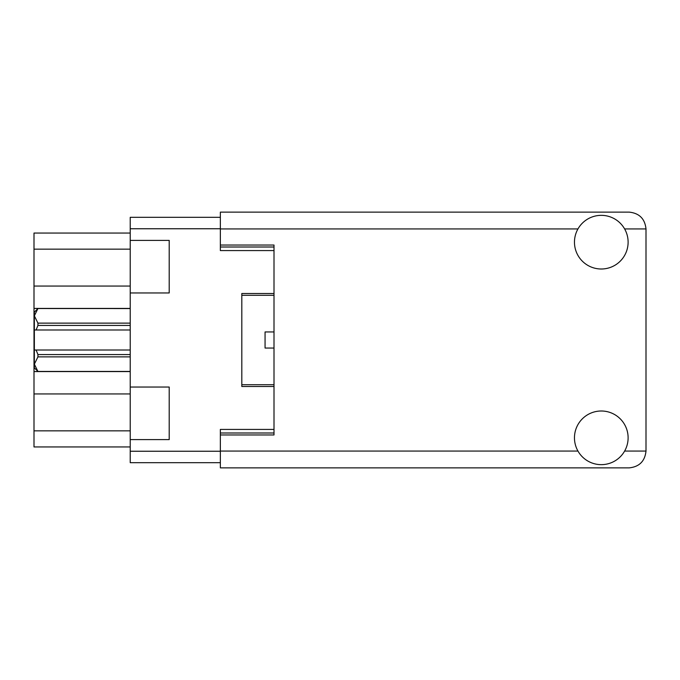 <?xml version="1.0" encoding="UTF-8"?>
<svg xmlns="http://www.w3.org/2000/svg" width="680" height="680" viewBox="0 0 680 680"><rect width="100%" height="100%" fill="white"/><g stroke="black" fill="none" stroke-linecap="round" stroke-linejoin="round"><path stroke-width="1.02" d="M130.22 240.388L130.22 292.961L169.201 292.961L169.201 240.388L130.22 240.388L130.22 217.311L220.354 217.311M130.22 387.039L130.22 439.612L169.201 439.612L169.201 387.039L130.22 387.039L130.22 292.961M130.22 446.947L34 446.947L34 233.053L130.22 233.053M130.22 439.612L130.22 462.689L220.354 462.689M274.006 429.42L220.354 429.42L220.354 434.962L274.006 434.962L274.006 245.038L220.354 245.038L220.354 250.58L274.006 250.58M274.006 293.505L241.816 293.505L241.816 386.495L274.006 386.495M274.006 348.05L265.064 348.05L265.064 331.95L267.521 331.95M274.006 331.95L265.064 331.95M266.041 331.95L265.285 331.95M272.748 348.05L269.756 348.05M130.22 356.873L37.936 356.873L37.936 354.569L130.22 354.569M37.936 354.569L36.099 350.013L130.22 350.013M130.22 325.431L37.936 325.431L36.099 329.987L34.357 329.987L34.357 315.834L37.936 323.127L130.22 323.127M37.936 325.431L37.936 323.127M36.099 350.013L34.357 350.013L34.357 364.166L37.936 371.45L130.22 371.45M37.936 356.873L34.357 364.166L34.357 367.897L37.936 371.45M34.357 315.834L37.936 308.55L34.357 315.834L34.357 312.103L37.936 308.524L130.22 308.55M35.513 350.013L34.357 350.013L34.357 329.987M130.22 329.987L36.099 329.987M601.29 464.652A26.826 26.826 0 0 0 628.116 437.827A26.826 26.826 0 0 0 601.29 411A26.826 26.826 0 0 0 574.464 437.827A26.826 26.826 0 0 0 601.29 464.652M601.29 269A26.826 26.826 0 0 0 628.116 242.174A26.826 26.826 0 0 0 601.29 215.347A26.826 26.826 0 0 0 574.464 242.174A26.826 26.826 0 0 0 601.29 269M220.354 245.038L220.354 212.126L629.187 212.126C639.327 213.197 644.929 218.799 646 228.939L646 451.061C644.929 461.202 639.327 466.803 629.187 467.874L220.354 467.874L220.354 434.962M130.22 371.577L34 371.577M130.22 228.76L220.354 228.76M130.22 451.239L220.354 451.239M220.354 432.999L274.006 432.999M220.354 247.001L274.006 247.001M130.22 249.152L34 249.152M130.22 286.05L34 286.05M130.22 308.423L34 308.423M130.22 393.95L34 393.95M130.22 430.848L34 430.848M220.354 451.061L577.957 451.061M624.623 451.061L646 451.061M646 228.939L624.623 228.939M577.957 228.939L220.354 228.939M274.006 295.29L241.816 295.29M274.006 384.71L241.816 384.71M130.22 371.475L37.936 371.475M130.22 308.524L37.936 308.524"/></g></svg>
